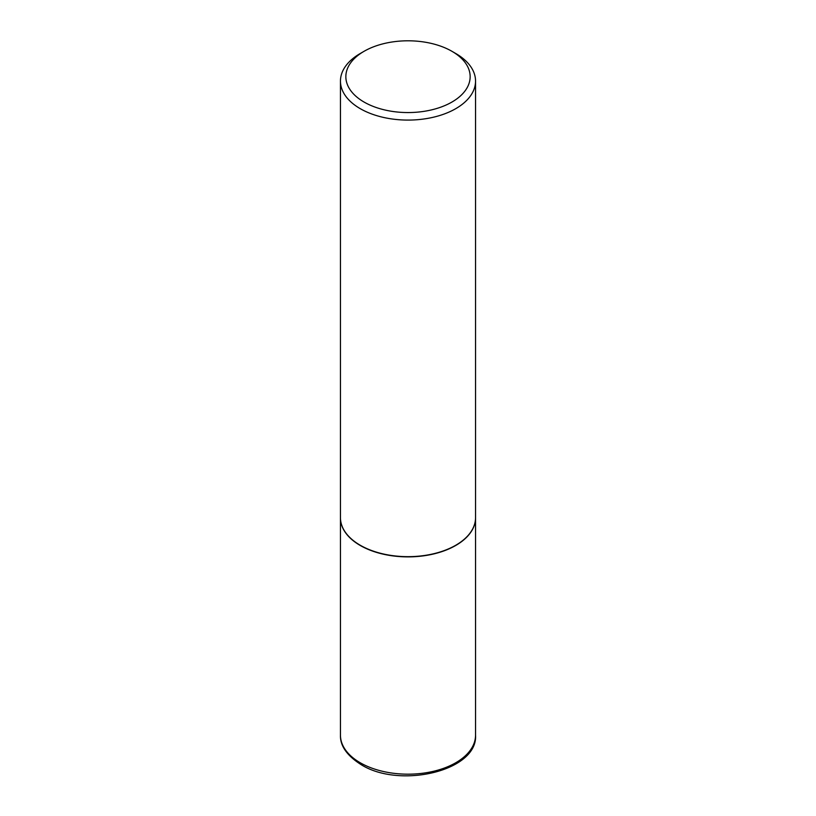 <?xml version="1.0" encoding="UTF-8"?>
<svg xmlns="http://www.w3.org/2000/svg" width="816" height="816" viewBox="0 0 816 816"><rect width="100%" height="100%" fill="white"/><g stroke="black" fill="none" stroke-linecap="round" stroke-linejoin="round"><path stroke-width="1.22" d="M340.456 517.772A67.544 38.995 0 0 0 340.456 517.885A67.544 38.995 0 0 0 360.233 545.465A67.544 38.995 0 0 0 433.847 553.911A67.544 38.995 0 0 0 475.544 517.885A67.544 38.995 0 0 0 475.544 517.772M360.335 545.292A67.279 38.842 0 0 0 360.427 545.353A67.279 38.842 0 0 0 455.573 545.353L455.767 545.241A67.544 38.995 0 0 0 475.544 517.67L475.544 81.09A67.544 38.995 0 0 0 455.767 53.519L451.942 51.306A62.138 35.873 0 0 0 364.058 51.306L364.058 51.306A62.138 35.873 0 0 0 364.058 102.051A62.138 35.873 0 0 0 451.942 102.051A62.138 35.873 0 0 0 451.942 51.306M360.233 53.519L364.058 51.306L360.233 53.519A67.544 38.995 0 0 0 340.456 81.09L340.456 517.67A67.544 38.995 0 0 0 360.233 545.241A67.544 38.995 0 0 0 455.767 545.241L455.573 545.353M340.456 81.09A67.544 38.995 0 0 0 382.153 117.116A67.544 38.995 0 0 0 455.767 108.661A67.544 38.995 0 0 0 475.544 81.09M475.544 735.185C477.972 770.906 399.84 789.113 361.08 764.612C346.963 755.636 340.088 745.834 340.456 735.185A67.544 38.995 0 0 0 360.233 762.756A67.544 38.995 0 0 0 433.847 771.212A67.544 38.995 0 0 0 475.544 735.185L475.544 517.885M340.456 735.185L340.456 517.885"/></g></svg>
